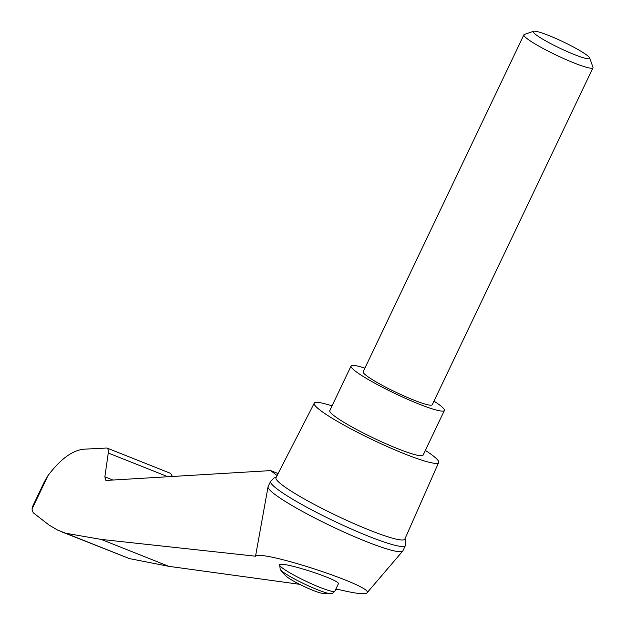 <?xml version="1.0" encoding="UTF-8"?>
<svg xmlns="http://www.w3.org/2000/svg" width="625" height="625" viewBox="0 0 625 625"><rect width="100%" height="100%" fill="white"/><g stroke="black" fill="none" stroke-linecap="round" stroke-linejoin="round"><path stroke-width="0.94" d="M335.773 589.273L340.109 589.875C355.922 593.602 364.859 594.625 366.93 592.945C375.625 586.922 261.711 549.359 255.539 556.211L101.188 539.414L65.766 533.258L129.406 558.594L168.836 566.336L299.68 584.32M405.102 538.555L405.828 540.883L405.406 545.539A74.656 8.57 -154.5 0 1 405.375 545.609L402.891 550.828A74.656 8.57 -154.5 0 1 402.742 551.055A74.656 8.57 -154.5 0 1 331.82 526.422A74.656 8.57 -154.5 0 1 268.047 486.805A74.656 8.57 -154.5 0 1 268.125 486.547L270.617 481.336A74.656 8.57 -154.5 0 1 270.648 481.258L274.008 478.008L276.273 477.102M268.047 486.805L255.539 556.211M61.273 531.68L129.406 558.594M172.422 476.477L170.602 473.375L106.906 448.016L108.102 449.383L108.422 451.977L104.852 476.828L112.898 480.031M104.852 476.828L105.844 480.336L106.391 480.422L270.68 470.602L278.102 473.555M270.68 470.602L277.078 475.539M279.57 564.844L280.305 569.633A61.258 61.258 0 0 0 285.789 575.875A21.312 2.445 25.5 0 0 303.344 586.117A21.312 2.445 25.5 0 0 322.352 593.32A61.258 61.258 0 0 0 330.656 593.648C331.539 594.125 332.945 593.289 334.883 591.141A30.625 3.516 25.5 0 1 306.023 581.273A30.625 3.516 25.5 0 1 279.57 564.844C280.867 560.57 341.711 580.32 338.328 583.922L334.883 591.141M425.344 450.398A68.914 7.906 -154.5 0 1 438.648 462.516L404.859 539.094A71.383 8.195 -154.5 0 1 353.805 523.539A71.383 8.195 -154.5 0 1 282.867 485.484A71.383 8.195 -154.5 0 1 276 477.633L314.25 403.18A68.914 7.906 -154.5 0 1 332.047 405.898M438.648 462.516A68.914 7.906 -154.5 0 1 389.359 447.492A68.914 7.906 -154.5 0 1 320.883 410.758A68.914 7.906 -154.5 0 1 314.25 403.18M65.766 533.258L57.469 530.008L49.062 525.062L33.195 512.719L32.008 509.164L32.57 506.516L44.367 481.781L48.062 475.492C61.375 457.906 74.133 449.102 86.328 449.078L106.906 448.016M405.375 545.609A74.656 8.57 -154.5 0 1 334.305 521.203A74.656 8.57 -154.5 0 1 270.617 481.336M433.992 401.133A51.688 5.93 -154.5 0 1 444.375 410.5A51.688 5.93 -154.5 0 1 407.336 399.18A51.688 5.93 -154.5 0 1 356.055 371.664A51.688 5.93 -154.5 0 1 351.078 366A51.688 5.93 -154.5 0 1 364.883 368.172M592.992 67.781L432.281 404.727A38.281 4.391 -154.5 0 1 404.844 396.344A38.281 4.391 -154.5 0 1 366.859 375.961A38.281 4.391 -154.5 0 1 363.172 371.766L523.883 34.82A38.281 4.391 25.5 0 0 556.547 55.266A38.281 4.391 25.5 0 0 592.992 67.781A38.281 4.391 25.5 0 0 592.984 67.211L589.641 57.969A31.242 3.586 25.5 0 0 586.641 55.008A31.242 3.586 25.5 0 0 557.25 39.086A31.242 3.586 25.5 0 0 533.625 31.25A31.242 3.586 25.5 0 0 559.906 48.219A31.242 3.586 25.5 0 0 589.641 57.969M444.375 410.5L423.086 455.125A51.688 5.93 -154.5 0 1 386.055 443.805A51.688 5.93 -154.5 0 1 334.773 416.281A51.688 5.93 -154.5 0 1 329.789 410.625L351.078 366M533.625 31.25L524.336 34.469A38.281 4.391 25.5 0 0 523.883 34.82M280.305 569.633A28.586 3.281 25.5 0 0 304.375 583.953A28.586 3.281 25.5 0 0 330.656 593.648M32.008 509.164L48.062 475.492M108.32 453.031L167.898 476.742M101.188 539.414L168.836 566.336M366.93 592.945L402.742 551.055"/></g></svg>
